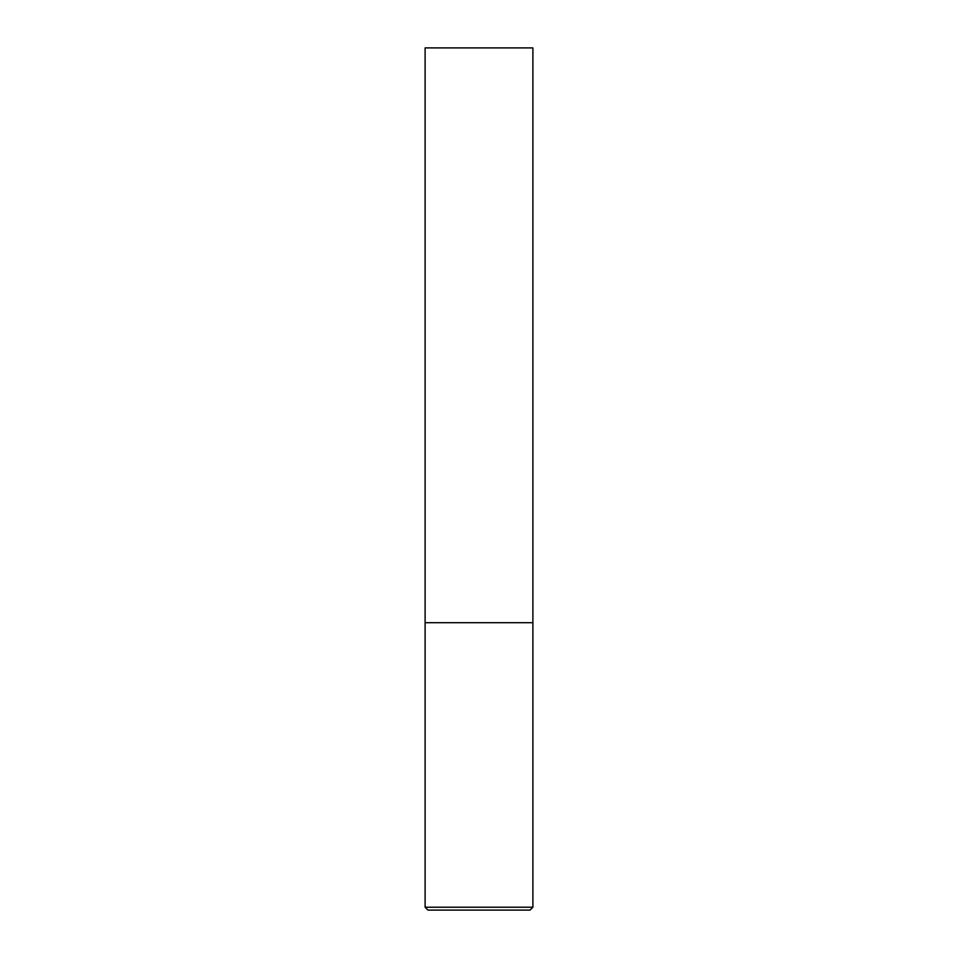 <?xml version="1.0" encoding="UTF-8"?>
<svg xmlns="http://www.w3.org/2000/svg" width="958" height="958" viewBox="0 0 958 958"><rect width="100%" height="100%" fill="white"/><g stroke="black" fill="none" stroke-linecap="round" stroke-linejoin="round"><path stroke-width="1.44" d="M425.113 907.226L532.888 907.226L532.888 622.7L425.113 622.7L532.888 622.7L532.888 47.9L425.113 47.9L425.113 907.226L427.986 910.1L479 910.1L427.986 910.1M532.888 907.226L530.014 910.1L479 910.1"/></g></svg>
